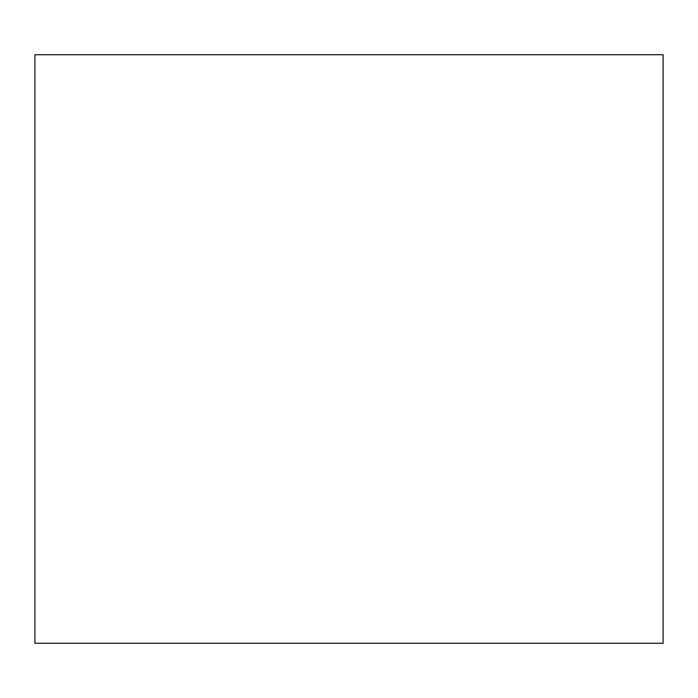 <?xml version="1.0" encoding="UTF-8"?>
<svg xmlns="http://www.w3.org/2000/svg" width="698" height="698" viewBox="0 0 698 698"><rect width="100%" height="100%" fill="white"/><g stroke="black" fill="none" stroke-linecap="round" stroke-linejoin="round"><path stroke-width="1.05" d="M34.9 54.732L34.9 643.268L663.1 643.268L663.1 54.732L34.9 54.732"/></g></svg>
